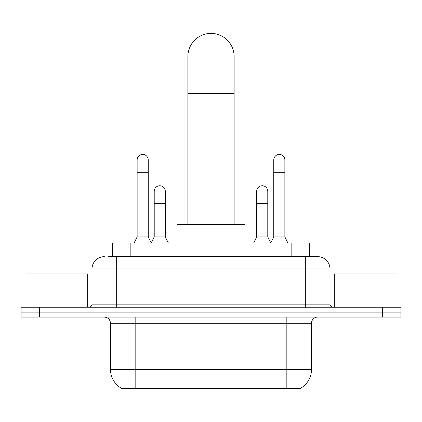 <?xml version="1.0" encoding="UTF-8"?>
<svg xmlns="http://www.w3.org/2000/svg" width="422" height="422" viewBox="0 0 422 422"><rect width="100%" height="100%" fill="white"/><g stroke="black" fill="none" stroke-linecap="round" stroke-linejoin="round"><path stroke-width="0.63" d="M112.363 256.655L112.363 243.093L309.637 243.093L309.637 256.655M301.018 387.992L301.018 388.599L120.982 388.599L120.982 387.992M121.167 388.103A21.58 21.58 0 0 1 110.501 369.487L135.161 369.487L135.161 388.103L286.839 388.103L286.839 369.487L311.499 369.487L311.499 323.247A6.166 6.166 0 0 1 317.666 317.08M110.501 369.487L110.501 323.247C110.137 319.501 108.079 317.444 104.334 317.08M300.833 388.103A21.58 21.58 0 0 0 311.499 369.487M39.594 307.216L400.9 307.216L400.9 312.148L21.1 312.148L21.1 317.08L39.594 317.08L39.594 312.148L21.1 312.148L21.1 307.216L39.594 307.216L39.594 312.148L400.9 312.148L400.9 317.08L39.594 317.08M108.934 256.655L317.666 256.655A12.333 12.333 0 0 1 329.993 268.988L329.993 304.13C330.178 306.003 331.207 307.031 333.079 307.216M108.654 256.655L116.667 256.655L116.667 268.988L92.007 268.988L92.007 304.13A3.081 3.081 0 0 1 88.921 307.216M104.334 256.655A12.333 12.333 0 0 0 92.007 268.988M329.993 268.988L305.333 268.988L305.333 256.655L317.666 256.655M87.686 307.216L87.686 273.92L26.032 273.92L26.032 307.216M395.968 307.216L395.968 273.92L334.314 273.92L334.314 307.216M187.88 224.594L187.88 56.522A23.12 23.12 0 0 1 211 33.401A23.12 23.12 0 0 1 234.12 56.522A23.12 23.12 0 0 0 211 33.401M234.12 224.594L234.12 56.522M244.913 243.093L244.913 224.594L177.087 224.594L177.087 243.093M134.054 243.093L137.134 236.927L148.233 236.927L151.319 243.093M148.233 236.927L148.233 159.98A5.549 5.549 0 0 0 142.683 154.431A5.549 5.549 0 0 1 143.032 154.441M137.134 236.927L137.134 172.313L148.233 172.313M137.134 172.313L137.134 159.98A5.549 5.549 0 0 1 142.683 154.431M270.681 243.093L273.767 236.927L284.866 236.927L287.946 243.093M284.866 236.927L284.866 159.98A5.549 5.549 0 0 0 279.317 154.431A5.549 5.549 0 0 1 279.665 154.441M273.767 236.927L273.767 172.313L284.866 172.313M273.767 172.313L273.767 159.98A5.549 5.549 0 0 1 279.317 154.431M151.224 242.908L154.215 236.927L165.313 236.927L168.394 243.093M165.313 236.927L165.313 191.303A5.549 5.549 0 0 0 160.112 185.764A5.549 5.549 0 0 1 165.313 191.303M154.215 236.927L154.215 203.631L165.313 203.631M154.215 203.631L154.215 191.303A5.549 5.549 0 0 1 160.112 185.764M253.606 243.093L256.687 236.927L267.785 236.927L270.776 242.908M267.785 236.927L267.785 191.303A5.549 5.549 0 0 0 262.584 185.764A5.549 5.549 0 0 1 267.785 191.303M256.687 236.927L256.687 203.631L267.785 203.631M256.687 203.631L256.687 191.303A5.549 5.549 0 0 1 262.584 185.764M284.37 388.599L284.37 387.992M137.63 388.599L137.63 387.992M130.857 256.655L130.857 243.093M291.143 256.655L291.143 243.093M286.839 317.08L286.839 323.247L110.501 323.247M311.499 323.247L286.839 323.247L286.839 369.487L135.161 369.487L135.161 317.08M382.406 317.08L382.406 307.216M116.667 307.216L116.667 304.13L329.993 304.13M92.007 304.13L116.667 304.13L116.667 268.988L305.333 268.988L305.333 307.216M187.88 93.515L234.12 93.515"/></g></svg>
